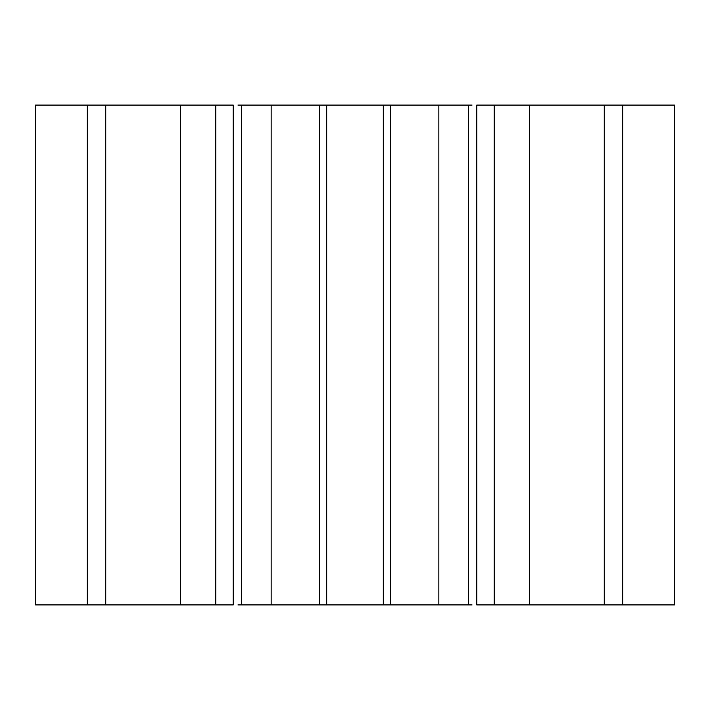 <?xml version="1.0" encoding="UTF-8"?>
<svg xmlns="http://www.w3.org/2000/svg" width="710" height="710" viewBox="0 0 710 710"><rect width="100%" height="100%" fill="white"/><g stroke="black" fill="none" stroke-linecap="round" stroke-linejoin="round"><path stroke-width="1.06" d="M494.249 105.089L674.5 105.089L674.5 604.911L476.774 604.911L476.774 105.089L494.249 105.089L494.249 604.911M472.035 105.089L237.965 105.089M233.226 105.089L35.5 105.089L35.5 604.911L233.226 604.911L233.226 105.089M472.035 604.911L237.965 604.911M622.688 105.089L622.688 604.911M604.272 105.089L604.272 604.911M529.465 105.089L529.465 604.911M468.627 105.089L468.627 604.911M438.833 105.089L438.833 604.911M390.491 105.089L390.491 604.911M383.329 105.089L383.329 604.911M326.671 105.089L326.671 604.911M319.509 105.089L319.509 604.911M271.167 105.089L271.167 604.911M241.373 105.089L241.373 604.911M215.751 105.089L215.751 604.911M180.535 105.089L180.535 604.911M105.728 105.089L105.728 604.911M87.312 105.089L87.312 604.911"/></g></svg>

